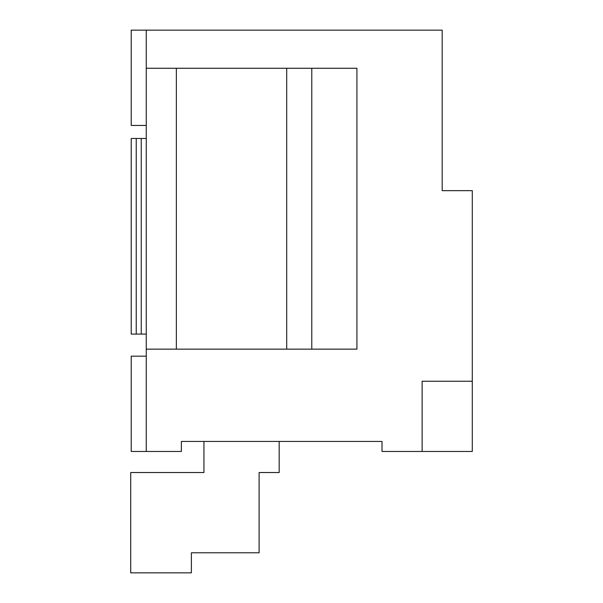 <?xml version="1.0" encoding="UTF-8"?>
<svg xmlns="http://www.w3.org/2000/svg" width="603" height="603" viewBox="0 0 603 603"><rect width="100%" height="100%" fill="white"/><g stroke="black" fill="none" stroke-linecap="round" stroke-linejoin="round"><path stroke-width="0.9" d="M203.942 472.533L203.942 441.441L203.942 472.533L130.715 472.533L203.942 472.533M130.715 572.85L130.715 472.533L130.715 572.85L191.377 572.85L130.715 572.85M191.377 552.785L191.377 572.85L191.377 552.785L259.117 552.785L191.377 552.785M259.117 472.533L259.117 552.785L259.117 472.533L279.181 472.533L259.117 472.533M279.181 441.441L279.181 472.533L279.181 441.441M181.375 451.466L131.22 451.466L131.22 356.169L131.22 451.466L181.375 451.466L181.375 441.441L382.001 441.441L181.375 441.441L181.375 451.466M131.22 125.447L131.22 30.15L442.187 30.15L146.265 30.15L146.265 68.267L356.923 68.267L356.923 349.152L146.265 349.152L146.265 451.466L146.265 349.152L286.704 349.152L286.704 68.267L176.355 68.267L176.355 349.152L176.355 68.267L146.265 68.267L146.265 138.486L146.265 30.15L131.22 30.15L131.22 125.447L146.265 125.447L131.22 125.447M472.285 451.466L382.001 451.466L422.13 451.466L422.13 381.247L472.285 381.247L472.285 451.466L472.285 190.654L472.285 381.247L422.13 381.247L422.13 451.466L472.285 451.466M382.001 441.441L382.001 451.466L382.001 441.441M472.285 190.654L442.187 190.654L442.187 30.15L442.187 190.654L472.285 190.654M311.781 68.267L311.781 349.152L356.923 349.152L356.923 68.267L286.704 68.267L286.704 349.152L311.781 349.152L311.781 68.267M146.265 334.1L146.265 349.152L146.265 334.1L141.245 334.1L141.245 138.486L136.233 138.486L136.233 334.1L141.245 334.1L131.22 334.1L131.22 138.486L146.265 138.486L146.265 334.1L146.265 138.486L141.245 138.486L141.245 334.1L146.265 334.1M146.265 356.169L131.22 356.169L146.265 356.169M131.22 334.1L136.233 334.1L136.233 138.486L131.22 138.486L131.22 334.1"/></g></svg>

